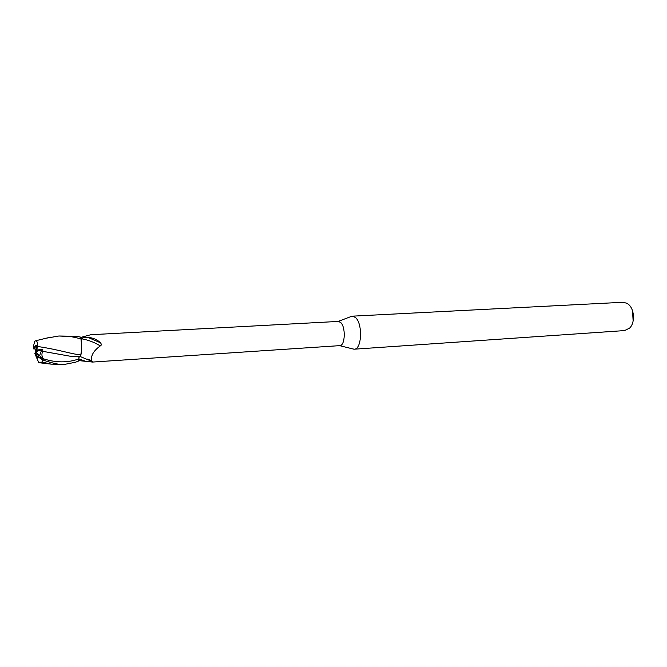 <?xml version="1.0" encoding="UTF-8"?>
<svg xmlns="http://www.w3.org/2000/svg" width="667" height="667" viewBox="0 0 667 667"><rect width="100%" height="100%" fill="white"/><g stroke="black" fill="none" stroke-linecap="round" stroke-linejoin="round"><path stroke-width="1" d="M352.343 348.808L354.219 349.191C361.939 349.608 362.881 323.061 355.278 317.384L352.234 316.166L350.417 316.783M339.595 345.639L339.761 345.639C345.264 345.94 345.906 326.555 340.495 322.344L338.136 321.444M354.219 349.191L624.62 330.574L629.673 328.056C635.317 322.695 634.484 308.821 628.239 304.177L626.888 303.252L622.92 302.276L352.234 316.166M35.434 345.506L36.735 345.739L36.927 348.924L35.434 345.506L34.976 348.674L35.935 352.001L35.143 353.277L35.293 354.51L36.835 358.221L35.293 354.51M37.077 350.167L41.679 349.917L39.586 355.653L37.252 354.819L36.285 351.459L37.077 350.167M633.133 320.994L632.524 310.772M80.84 354.769L80.015 356.553L80.765 354.752C81.741 350.75 81.799 345.464 80.949 338.894L81.516 344.414C81.766 349.625 81.474 353.36 80.64 355.628L80.84 354.769C81.499 352.393 81.724 348.941 81.516 344.414M338.302 321.427L90.787 334.726L80.532 337.485M81.066 339.653L81.607 338.778C82.333 337.752 84.426 337.294 87.902 337.402C92.921 337.727 97.124 339.528 100.517 342.796C101.617 344.305 101.534 345.348 100.275 345.923C93.622 350.734 90.737 355.628 91.612 360.605L93.046 361.981L92.563 362.064L78.664 360.58M78.948 357.379L78.631 361.03L75.338 362.273L64.882 364.332C61.047 365.132 53.635 363.665 42.646 359.93L37.119 356.195L43.447 358.796C41.662 356.495 41.437 354.002 42.755 351.326L71.002 356.37L80.09 356.553L80.64 355.628M78.781 358.971L79.265 356.57M81.607 338.778C88.519 340.053 94.739 342.438 100.275 345.923M87.902 337.402L100.517 342.796M80.148 356.52L91.938 361.381M43.83 359.305L36.435 352.943M36.285 351.459L41.679 349.917L36.752 350.183L37.444 346.465C37.627 342.805 37.102 340.895 35.851 340.72L34.726 341.229L33.483 346.198L33.959 349.175L34.976 348.674M35.151 353.285L38.569 362.323L42.446 362.098L51.176 364.14L64.882 364.332M36.752 350.183L36.735 345.739L36.06 345.206L34.042 347.49L33.959 349.175M70.827 336.568L80.932 338.778L80.374 337.06L76.163 336.285L58.896 336.001L70.827 336.568M80.932 338.778L80.949 338.894C81.799 345.448 81.741 350.734 80.765 354.752C73.553 354.719 59.663 349.7 37.444 346.456M42.755 351.326L42.805 349.591L37.144 349.9M46.348 338.186L58.896 336.001M34.826 353.302L38.569 362.323M37.119 356.195L36.251 354.435L39.586 355.653L41.688 349.908L42.805 349.591M36.168 356.128L36.251 354.435M34.042 347.49L33.483 346.198M78.789 358.888L85.701 361.314M42.446 362.098L42.646 359.93M43.447 358.796C55.928 362.806 67.701 362.873 78.756 358.979M37.827 357.02L40.929 358.046M36.743 357.462L36.81 355.719M339.611 345.648L353.944 349.2M92.563 362.064L339.761 345.639M92.104 361.406L93.046 361.981M87.344 359.088L91.612 360.605M338.161 321.436L351.959 316.191M72.953 356.478L71.236 356.386M50.559 337.152L35.86 340.72M51.134 364.132L38.644 362.665M37.152 356.261L37.135 358.454"/></g></svg>
